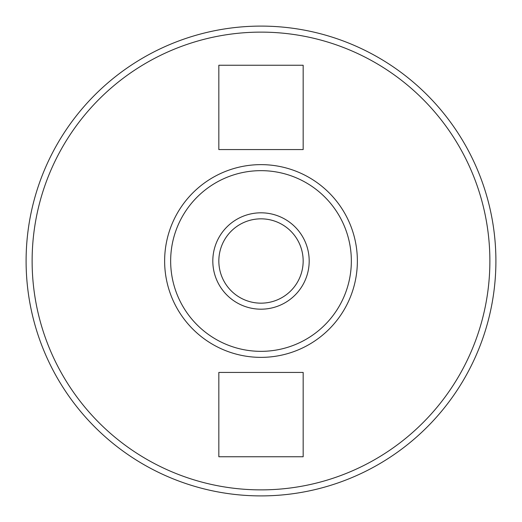 <?xml version="1.0" encoding="UTF-8"?>
<svg xmlns="http://www.w3.org/2000/svg" width="522" height="522" viewBox="0 0 522 522"><rect width="100%" height="100%" fill="white"/><g stroke="black" fill="none" stroke-linecap="round" stroke-linejoin="round"><path stroke-width="0.78" d="M261 495.9A234.9 234.9 0 0 0 495.9 261A234.9 234.9 0 0 0 261 26.1A234.9 234.9 0 0 0 26.1 261A234.9 234.9 0 0 0 261 495.9A234.9 234.9 0 0 0 495.9 261A234.9 234.9 0 0 0 261 26.1M261 357.368A96.368 96.368 0 0 1 164.632 261A96.368 96.368 0 0 1 261 164.632A96.368 96.368 0 0 1 357.368 261A96.368 96.368 0 0 1 261 357.368A96.368 96.368 0 0 1 164.632 261A96.368 96.368 0 0 1 261 164.632A96.368 96.368 0 0 1 357.368 261A96.368 96.368 0 0 1 261 357.368M261 218.835A42.165 42.165 0 0 0 218.835 261A42.165 42.165 0 0 0 261 303.165A42.165 42.165 0 0 0 303.165 261A42.165 42.165 0 0 0 261 218.835M303.165 456.75L303.165 372.427L218.835 372.427L218.835 456.75L303.165 456.75M303.165 149.573L303.165 65.25L218.835 65.25L218.835 149.573L303.165 149.573M261 309.187A48.187 48.187 0 0 1 212.813 261A48.187 48.187 0 0 1 261 212.813A48.187 48.187 0 0 1 309.187 261A48.187 48.187 0 0 1 261 309.187M261 489.877A228.877 228.877 0 0 0 489.877 261A228.877 228.877 0 0 0 261 32.123A228.877 228.877 0 0 0 32.123 261A228.877 228.877 0 0 0 261 489.877M261 351.345A90.345 90.345 0 0 1 170.655 261A90.345 90.345 0 0 1 261 170.655A90.345 90.345 0 0 1 351.345 261A90.345 90.345 0 0 1 261 351.345"/></g></svg>
